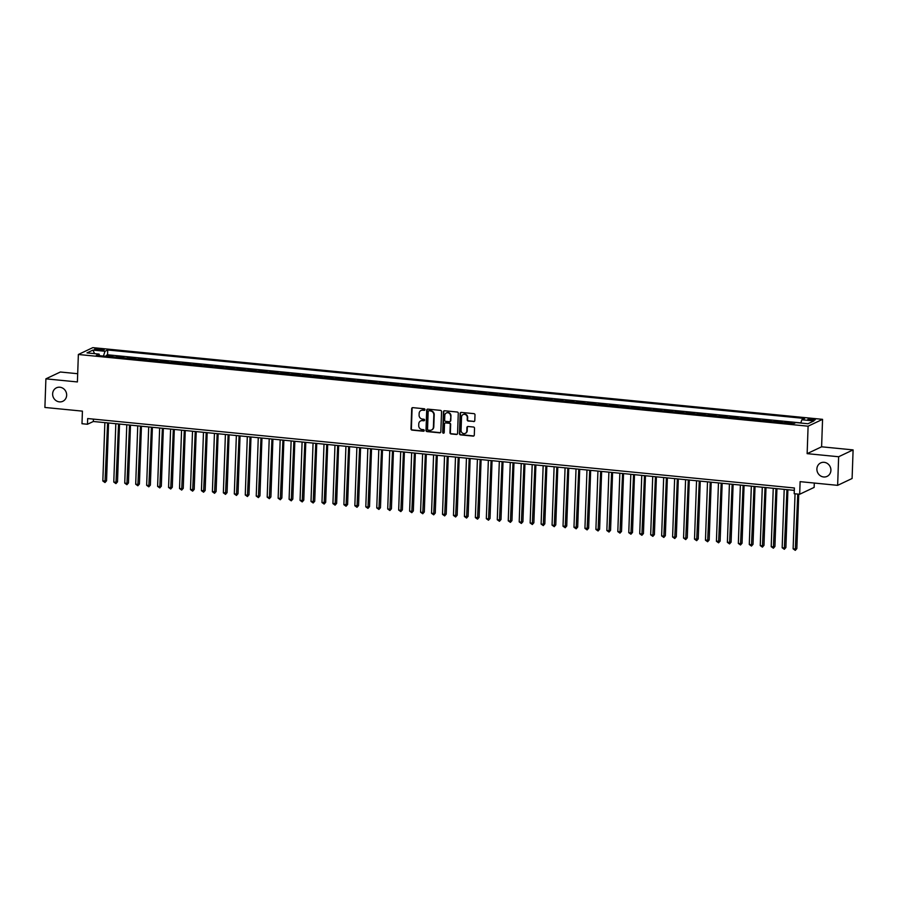 <?xml version="1.0" encoding="UTF-8"?>
<svg xmlns="http://www.w3.org/2000/svg" width="898" height="898" viewBox="0 0 898 898"><rect width="100%" height="100%" fill="white"/><g stroke="black" fill="none" stroke-linecap="round" stroke-linejoin="round"><path stroke-width="1.35" d="M424.967 409.634A0.797 0.741 -115.3 0 0 424.238 408.77L412.811 407.647A1.145 1.066 -115.3 0 0 411.699 408.669L410.992 428.885A1.145 1.066 -115.3 0 0 412.025 430.108L423.452 431.231A0.797 0.741 -115.3 0 0 424.238 430.524A0.797 0.741 -115.3 0 0 423.508 429.659L422.026 429.513A3.659 3.39 -115.3 0 1 418.715 425.585L418.771 423.901A3.659 3.39 -115.3 0 1 422.341 420.646L423.822 420.792A0.797 0.741 -115.3 0 0 424.597 420.073A0.797 0.741 -115.3 0 0 423.878 419.22L422.397 419.074A3.659 3.39 -115.3 0 1 419.085 415.145L419.142 413.45A3.659 3.39 -115.3 0 1 422.711 410.195L424.182 410.341A0.797 0.741 -115.3 0 0 424.967 409.634M816.888 468.958A7.453 6.915 -115.3 0 0 827.092 476.378A7.453 6.915 -115.3 0 0 830.908 470.339A7.453 6.915 -115.3 0 0 820.716 462.908A7.453 6.915 -115.3 0 0 816.888 468.958M52.634 393.863A7.453 6.915 -115.3 0 0 62.826 401.283A7.453 6.915 -115.3 0 0 66.654 395.243A7.453 6.915 -115.3 0 0 56.462 387.813A7.453 6.915 -115.3 0 0 52.634 393.863M812.813 418.951A3.727 0.673 2 0 0 807.841 419.411A3.727 0.673 2 0 0 810.31 420.129A3.727 0.673 2 0 0 815.283 419.669A3.727 0.673 2 0 0 812.813 418.951M473.684 421.577A1.145 1.066 -115.3 0 0 474.795 420.556L474.997 414.887A1.145 1.066 -115.3 0 0 473.953 413.652L461.269 412.406A1.145 1.066 -115.3 0 0 460.146 413.428L459.439 433.644A1.145 1.066 -115.3 0 0 460.483 434.868L473.167 436.114A1.145 1.066 -115.3 0 0 474.29 435.103L474.526 428.256A1.145 1.066 -115.3 0 0 473.493 427.021L468.06 426.494A1.145 1.066 -115.3 0 0 466.938 427.504L466.825 430.905A3.053 2.84 -115.3 0 1 465.254 433.386A3.053 2.84 -115.3 0 1 461.067 430.333L461.538 417.031A3.053 2.84 -115.3 0 1 463.11 414.55A3.053 2.84 -115.3 0 1 467.286 417.592L467.207 419.815A1.145 1.066 -115.3 0 0 468.251 421.039L474.065 421.387A1.145 1.066 -115.3 0 0 474.391 421.375M77.688 373.714L60.357 372.008L45.899 378.844L44.9 407.456L82.425 411.138L81.987 423.721L87.465 424.26L87.667 418.547L794.393 487.984L794.202 493.709L799.68 494.248L814.138 487.401L814.284 483.045M838.642 456.745L853.1 449.898L821.603 446.8L807.145 453.647L838.642 456.745L837.643 485.347L800.118 481.654L799.68 494.248M807.145 453.647L808.099 426.191L78.362 354.486L92.82 347.638L822.557 419.344L808.099 426.191M45.899 378.844L77.396 381.942L78.362 354.486M441.547 411.598A1.145 1.066 -115.3 0 0 440.503 410.375L427.818 409.129A1.145 1.066 -115.3 0 0 426.696 410.139L426 430.355A1.145 1.066 -115.3 0 0 427.033 431.59L439.728 432.836A1.145 1.066 -115.3 0 0 440.839 431.815L441.547 411.598M444.544 410.768L457.228 412.014A1.145 1.066 -115.3 0 1 458.272 413.248L457.565 433.453A1.145 1.066 -115.3 0 1 456.442 434.475L451.021 433.947A1.145 1.066 -115.3 0 1 449.977 432.713L450.268 424.518A1.145 1.066 -115.3 0 0 449.225 423.284L445.621 422.936A1.145 1.066 -115.3 0 0 444.51 423.946L444.218 432.488A0.797 0.741 -115.3 0 1 443.803 433.139A0.797 0.741 -115.3 0 1 442.703 432.342L443.421 411.789A1.145 1.066 -115.3 0 1 444.544 410.768M853.1 449.898L852.101 478.499L837.643 485.347M793.428 423.744L790.734 423.474L792.159 422.801L785.593 422.15L785.559 423.104M783.976 422.947A4.658 1.515 -84.4 0 1 784.167 422.823L774.637 421.072L774.604 422.026M773.021 421.869A4.658 1.515 -84.4 0 1 773.212 421.757L763.67 420.006L763.648 420.949M762.065 420.792A4.658 1.515 -84.4 0 1 762.245 420.679L752.715 418.928L752.681 419.871M751.11 419.714A4.658 1.515 -84.4 0 1 751.289 419.602L741.759 417.851L741.726 418.794M740.154 418.636A4.658 1.515 -84.4 0 1 740.334 418.524L730.804 416.773L730.77 417.716M729.198 417.559A4.658 1.515 -84.4 0 1 729.378 417.447L719.848 415.695L719.814 416.638M718.243 416.492A4.658 1.515 -84.4 0 1 718.422 416.369L708.892 414.618L708.859 415.561M707.276 415.415A4.658 1.515 -84.4 0 1 707.467 415.291L697.937 413.54L697.903 414.483M696.32 414.337A4.658 1.515 -84.4 0 1 696.511 414.214L686.981 412.463L686.948 413.417M685.365 413.26A4.658 1.515 -84.4 0 1 685.556 413.136L676.014 411.385L675.981 412.339M674.409 412.182A4.658 1.515 -84.4 0 1 674.589 412.059L665.059 410.307L665.025 411.262M663.454 411.104A4.658 1.515 -84.4 0 1 663.633 410.981L654.103 409.23L654.07 410.184M652.498 410.027A4.658 1.515 -84.4 0 1 652.678 409.915L643.148 408.163L643.114 409.106M641.542 408.949A4.658 1.515 -84.4 0 1 641.722 408.837L632.192 407.086L632.158 408.029M630.576 407.872A4.658 1.515 -84.4 0 1 630.766 407.759L621.236 406.008L621.203 406.951M619.62 406.794A4.658 1.515 -84.4 0 1 619.811 406.682L610.281 404.931L610.247 405.874M608.664 405.716A4.658 1.515 -84.4 0 1 608.855 405.604L599.314 403.853L599.292 404.796M597.709 404.639A4.658 1.515 -84.4 0 1 597.888 404.527L588.358 402.775L588.325 403.718M586.753 403.572A4.658 1.515 -84.4 0 1 586.933 403.449L577.403 401.698L577.369 402.641M575.798 402.495A4.658 1.515 -84.4 0 1 575.977 402.371L566.447 400.62L566.413 401.574M564.842 401.417A4.658 1.515 -84.4 0 1 565.022 401.294L555.492 399.543L555.458 400.497M553.886 400.34A4.658 1.515 -84.4 0 1 554.066 400.216L544.536 398.465L544.502 399.419M542.92 399.262A4.658 1.515 -84.4 0 1 543.11 399.139L533.58 397.387L533.547 398.342M531.964 398.184A4.658 1.515 -84.4 0 1 532.155 398.072L522.625 396.31L522.591 397.264M521.008 397.107A4.658 1.515 -84.4 0 1 521.199 396.995L511.658 395.243L511.624 396.186M510.053 396.029A4.658 1.515 -84.4 0 1 510.232 395.917L500.702 394.166L500.669 395.109M499.097 394.952A4.658 1.515 -84.4 0 1 499.277 394.839L489.747 393.088L489.713 394.031M488.142 393.874A4.658 1.515 -84.4 0 1 488.321 393.762L478.791 392.011L478.757 392.954M477.186 392.796A4.658 1.515 -84.4 0 1 477.366 392.684L467.836 390.933L467.802 391.876M466.219 391.73A4.658 1.515 -84.4 0 1 466.41 391.607L456.88 389.855L456.846 390.798M455.264 390.652A4.658 1.515 -84.4 0 1 455.454 390.529L445.924 388.778L445.891 389.732M444.308 389.575A4.658 1.515 -84.4 0 1 444.499 389.451L434.969 387.7L434.935 388.654M433.352 388.497A4.658 1.515 -84.4 0 1 433.532 388.374L424.002 386.623L423.968 387.577M422.397 387.42A4.658 1.515 -84.4 0 1 422.576 387.296L413.046 385.545L413.013 386.499M411.441 386.342A4.658 1.515 -84.4 0 1 411.621 386.219L402.091 384.467L402.057 385.422M400.486 385.264A4.658 1.515 -84.4 0 1 400.665 385.152L391.135 383.401L391.101 384.344M389.53 384.187A4.658 1.515 -84.4 0 1 389.71 384.075L380.18 382.324L380.146 383.266M378.563 383.109A4.658 1.515 -84.4 0 1 378.754 382.997L369.224 381.246L369.19 382.189M367.608 382.032A4.658 1.515 -84.4 0 1 367.798 381.919L358.268 380.168L358.235 381.111M356.652 380.954A4.658 1.515 -84.4 0 1 356.843 380.842L347.301 379.091L347.268 380.034M345.696 379.888A4.658 1.515 -84.4 0 1 345.876 379.764L336.346 378.013L336.312 378.956M334.741 378.81A4.658 1.515 -84.4 0 1 334.92 378.687L325.39 376.936L325.357 377.878M323.785 377.732A4.658 1.515 -84.4 0 1 323.965 377.609L314.435 375.858L314.401 376.812M312.83 376.655A4.658 1.515 -84.4 0 1 313.009 376.531L303.479 374.78L303.445 375.734M301.874 375.577A4.658 1.515 -84.4 0 1 302.054 375.454L292.524 373.703L292.49 374.657M290.907 374.5A4.658 1.515 -84.4 0 1 291.098 374.376L281.568 372.625L281.534 373.579M279.952 373.422A4.658 1.515 -84.4 0 1 280.142 373.31L270.612 371.548L270.579 372.502M268.996 372.344A4.658 1.515 -84.4 0 1 269.175 372.232L259.645 370.481L259.612 371.424M258.04 371.267A4.658 1.515 -84.4 0 1 258.22 371.155L248.69 369.404L248.656 370.346M247.085 370.189A4.658 1.515 -84.4 0 1 247.264 370.077L237.734 368.326L237.701 369.269M236.129 369.112A4.658 1.515 -84.4 0 1 236.309 368.999L226.779 367.248L226.745 368.191M225.174 368.034A4.658 1.515 -84.4 0 1 225.353 367.922L215.823 366.171L215.789 367.114M214.207 366.968A4.658 1.515 -84.4 0 1 214.398 366.844L204.867 365.093L204.834 366.036M203.251 365.89A4.658 1.515 -84.4 0 1 203.442 365.767L193.912 364.016L193.878 364.97M192.295 364.812A4.658 1.515 -84.4 0 1 192.486 364.689L182.945 362.938L182.923 363.892M181.34 363.735A4.658 1.515 -84.4 0 1 181.519 363.611L171.989 361.86L171.956 362.814M170.384 362.657A4.658 1.515 -84.4 0 1 170.564 362.534L161.034 360.783L161 361.737M159.429 361.58A4.658 1.515 -84.4 0 1 159.608 361.456L150.078 359.705L150.045 360.659M148.473 360.502A4.658 1.515 -84.4 0 1 148.653 360.39L139.123 358.639L139.089 359.582M137.517 359.425A4.658 1.515 -84.4 0 1 137.697 359.312L128.167 357.561L128.133 358.504M126.551 358.347A4.658 1.515 -84.4 0 1 126.741 358.235L122.353 357.797L123.778 357.123L117.211 356.484L115.786 357.157A4.658 1.515 95.6 0 0 115.595 357.269M117.178 357.426L117.211 356.484M96.939 350.018L99.352 350.254A3.603 0.651 2 0 0 104.168 349.805A3.603 0.651 2 0 0 101.766 349.109L99.364 348.862A3.603 0.651 2 0 0 94.548 349.311A3.603 0.651 2 0 0 96.939 350.018M800.792 423.037L801.858 419.748L804.597 418.457L107.726 349.984L104.987 351.275L103.438 356.079M801.858 419.748L813.914 420.926L807.976 423.744L795.92 422.554L793.192 423.856L96.322 355.384L99.049 354.081L87.005 352.903L92.943 350.085L104.987 351.275M800.836 422.902L107.558 354.789L106.256 355.406L112.822 356.046L111.397 356.719A4.658 1.515 95.6 0 0 111.217 356.843M126.741 358.235L128.167 357.561M137.697 359.312L139.123 358.639M148.653 360.39L150.078 359.705M159.608 361.456L161.034 360.783M170.564 362.534L171.989 361.86M181.519 363.611L182.945 362.938M192.486 364.689L193.912 364.016M203.442 365.767L204.867 365.093M214.398 366.844L215.823 366.171M225.353 367.922L226.779 367.248M236.309 368.999L237.734 368.326M247.264 370.077L248.69 369.404M258.22 371.155L259.645 370.481M269.175 372.232L270.612 371.548M280.142 373.31L281.568 372.625M291.098 374.376L292.524 373.703M302.054 375.454L303.479 374.78M313.009 376.531L314.435 375.858M323.965 377.609L325.39 376.936M334.92 378.687L336.346 378.013M345.876 379.764L347.301 379.091M356.843 380.842L358.268 380.168M367.798 381.919L369.224 381.246M378.754 382.997L380.18 382.324M389.71 384.075L391.135 383.401M400.665 385.152L402.091 384.467M411.621 386.219L413.046 385.545M422.576 387.296L424.002 386.623M433.532 388.374L434.969 387.7M444.499 389.451L445.924 388.778M455.454 390.529L456.88 389.855M466.41 391.607L467.836 390.933M477.366 392.684L478.791 392.011M488.321 393.762L489.747 393.088M499.277 394.839L500.702 394.166M510.232 395.917L511.658 395.243M521.199 396.995L522.625 396.31M532.155 398.072L533.58 397.387M543.11 399.139L544.536 398.465M554.066 400.216L555.492 399.543M565.022 401.294L566.447 400.62M575.977 402.371L577.403 401.698M586.933 403.449L588.358 402.775M597.888 404.527L599.314 403.853M608.855 405.604L610.281 404.931M619.811 406.682L621.236 406.008M630.766 407.759L632.192 407.086M641.722 408.837L643.148 408.163M652.678 409.915L654.103 409.23M663.633 410.981L665.059 410.307M674.589 412.059L676.014 411.385M685.556 413.136L686.981 412.463M696.511 414.214L697.937 413.54M707.467 415.291L708.892 414.618M718.422 416.369L719.848 415.695M729.378 417.447L730.804 416.773M740.334 418.524L741.759 417.851M751.289 419.602L752.715 418.928M762.245 420.679L763.67 420.006M773.212 421.757L774.637 421.072M784.167 422.823L785.593 422.15M821.603 446.8L822.557 419.344M87.465 424.26L93.325 421.488L794.315 490.364M93.414 419.108L93.325 421.488M106.222 356.349L106.256 355.406M107.558 354.789L107.726 349.984M99.644 355.709L99.049 354.081M94.582 353.644L92.943 350.085M424.732 410.161A0.797 0.741 -115.3 0 1 424.574 410.161L423.093 410.016A3.659 3.39 -115.3 0 0 421.218 410.408M420.848 420.848A3.659 3.39 -115.3 0 1 422.734 420.455L424.215 420.601A0.797 0.741 -115.3 0 0 424.372 420.601M412.485 407.67A1.145 1.066 -115.3 0 0 412.092 408.478L411.385 428.694A1.145 1.066 -115.3 0 0 412.418 429.929L423.845 431.051A0.797 0.741 -115.3 0 0 424.002 431.051M427.493 409.14A1.145 1.066 -115.3 0 0 427.089 409.959L426.382 430.176A1.145 1.066 -115.3 0 0 427.426 431.399L440.11 432.645A1.145 1.066 -115.3 0 0 440.435 432.623M428.941 410.813A0.797 0.741 -115.3 0 0 428.166 411.52L427.549 429.266A0.797 0.741 -115.3 0 0 428.267 430.131L429.828 430.288A3.659 3.39 -115.3 0 0 433.397 427.021L433.824 414.898A3.659 3.39 -115.3 0 0 430.501 410.97L429.334 410.633A0.797 0.741 -115.3 0 0 428.784 410.813M431.714 429.895A3.659 3.39 -115.3 0 0 433.79 426.842L433.397 427.021M429.334 410.633L430.894 410.779A3.659 3.39 -115.3 0 1 434.205 414.708L433.79 426.842M445.307 422.947A1.145 1.066 -115.3 0 1 446.014 422.745L449.617 423.104A1.145 1.066 -115.3 0 1 450.661 424.327L450.369 432.533A1.145 1.066 -115.3 0 0 451.402 433.756L456.835 434.295A1.145 1.066 -115.3 0 0 457.161 434.273M444.218 410.79A1.145 1.066 -115.3 0 0 443.814 411.598L443.096 432.151A0.797 0.741 -115.3 0 0 443.982 433.004M450.56 416.01A3.053 2.84 -115.3 0 0 446.373 412.968A3.053 2.84 -115.3 0 0 444.813 415.437L444.645 420.129A1.145 1.066 -115.3 0 0 445.677 421.364L449.281 421.712A1.145 1.066 -115.3 0 0 450.403 420.702L450.953 415.819A3.053 2.84 -115.3 0 0 446.575 412.878M449.999 421.51A1.145 1.066 -115.3 0 0 450.785 420.511L450.403 420.702M450.953 415.819L450.785 420.511M463.301 414.461A3.053 2.84 -115.3 0 1 467.678 417.413L467.6 419.624A1.145 1.066 -115.3 0 0 468.644 420.859L474.065 421.387M465.445 433.285A3.053 2.84 -115.3 0 0 467.218 430.714L466.825 430.905M467.735 426.505A1.145 1.066 -115.3 0 0 467.33 427.325L467.218 430.714M460.943 412.429A1.145 1.066 -115.3 0 0 460.539 413.248L459.832 433.453A1.145 1.066 -115.3 0 0 460.876 434.688L473.56 435.934A1.145 1.066 -115.3 0 0 473.886 435.912M104.864 422.621L102.832 480.991L106.548 480.8L108.568 422.992M106.548 480.8L104.987 482.529L107.603 422.891M104.987 482.529L102.832 480.991M115.82 423.699L113.788 482.069L116.527 482.338L117.503 481.878L119.524 424.058M117.503 481.878L115.943 483.607L118.558 423.968M115.943 483.607L113.788 482.069M126.786 424.776L124.743 483.146L127.482 483.416L128.459 482.956L130.479 425.136M128.459 482.956L126.899 484.684L129.525 425.046M126.899 484.684L124.743 483.146M137.742 425.854L135.699 484.224L138.438 484.493L139.415 484.033L141.435 426.213M139.415 484.033L137.854 485.762L140.481 426.123M137.854 485.762L135.699 484.224M148.698 426.932L146.655 485.302L149.394 485.571L150.37 485.111L152.391 427.291M150.37 485.111L148.81 486.839L151.436 427.201M148.81 486.839L146.655 485.302M159.653 428.009L157.61 486.379L160.349 486.649L161.326 486.188L163.346 428.368M161.326 486.188L159.777 487.917L162.392 428.279M159.777 487.917L157.61 486.379M170.609 429.087L168.566 487.457L171.305 487.726L172.293 487.255L174.302 429.446M172.293 487.255L170.732 488.995L173.348 429.356M170.732 488.995L168.566 487.457M181.564 430.164L179.533 488.534L182.272 488.804L183.248 488.332L185.257 430.524M183.248 488.332L181.688 490.072L184.303 430.434M181.688 490.072L179.533 488.534M192.52 431.231L190.488 489.601L194.204 489.41L196.224 431.601M194.204 489.41L192.643 491.139L195.259 431.5M192.643 491.139L190.488 489.601M203.476 432.308L201.444 490.678L205.159 490.488L207.18 432.679M205.159 490.488L203.599 492.216L206.214 432.578M203.599 492.216L201.444 490.678M214.442 433.386L212.399 491.756L216.115 491.565L218.135 433.756M216.115 491.565L214.555 493.294L217.181 433.655M214.555 493.294L212.399 491.756M225.398 434.464L223.355 492.834L227.071 492.643L229.091 434.834M227.071 492.643L225.51 494.371L228.137 434.733M225.51 494.371L223.355 492.834M236.354 435.541L234.311 493.911L237.05 494.181L238.026 493.72L240.047 435.9M238.026 493.72L236.477 495.449L239.093 435.811M236.477 495.449L234.311 493.911M247.309 436.619L245.266 494.989L248.005 495.258L248.982 494.798L251.002 436.978M248.982 494.798L247.433 496.527L250.048 436.888M247.433 496.527L245.266 494.989M258.265 437.696L256.233 496.066L258.972 496.336L259.949 495.876L261.958 438.056M259.949 495.876L258.388 497.604L261.004 437.966M258.388 497.604L256.233 496.066M269.22 438.774L267.189 497.144L269.928 497.413L270.904 496.953L272.925 439.133M270.904 496.953L269.344 498.682L271.959 439.043M269.344 498.682L267.189 497.144M280.176 439.852L278.144 498.222L280.883 498.491L281.86 498.031L283.88 440.211M281.86 498.031L280.299 499.759L282.915 440.121M280.299 499.759L278.144 498.222M291.132 440.929L289.1 499.299L291.839 499.569L292.815 499.097L294.836 441.288M292.815 499.097L291.255 500.837L293.882 441.199M291.255 500.837L289.1 499.299M302.098 442.007L300.055 500.377L302.794 500.646L303.771 500.175L305.791 442.366M303.771 500.175L302.211 501.915L304.837 442.276M302.211 501.915L300.055 500.377M313.054 443.084L311.011 501.454L313.75 501.724L314.727 501.252L316.747 443.444M314.727 501.252L313.166 502.981L315.793 443.343M313.166 502.981L311.011 501.454M324.01 444.151L321.967 502.521L325.682 502.33L327.703 444.521M325.682 502.33L324.133 504.059L326.749 444.42M324.133 504.059L321.967 502.521M334.965 445.228L332.922 503.598L336.638 503.408L338.658 445.599M336.638 503.408L335.089 505.136L337.704 445.498M335.089 505.136L332.922 503.598M345.921 446.306L343.889 504.676L347.605 504.485L349.614 446.676M347.605 504.485L346.044 506.214L348.66 446.575M346.044 506.214L343.889 504.676M356.876 447.384L354.845 505.754L358.56 505.563L360.581 447.754M358.56 505.563L357 507.291L359.615 447.653M357 507.291L354.845 505.754M367.832 448.461L365.8 506.831L368.539 507.101L369.516 506.64L371.536 448.82M369.516 506.64L367.956 508.369L370.571 448.731M367.956 508.369L365.8 506.831M378.799 449.539L376.756 507.909L379.495 508.178L380.471 507.718L382.492 449.898M380.471 507.718L378.911 509.447L381.538 449.808M378.911 509.447L376.756 507.909M389.754 450.616L387.712 508.986L390.45 509.256L391.427 508.796L393.447 450.976M391.427 508.796L389.867 510.524L392.493 450.886M389.867 510.524L387.712 508.986M400.71 451.694L398.667 510.064L401.406 510.333L402.383 509.873L404.403 452.053M402.383 509.873L400.834 511.602L403.449 451.963M400.834 511.602L398.667 510.064M411.666 452.772L409.623 511.142L412.362 511.411L413.338 510.951L415.359 453.131M413.338 510.951L411.789 512.679L414.405 453.041M411.789 512.679L409.623 511.142M422.621 453.849L420.578 512.219L423.328 512.489L424.305 512.017L426.314 454.208M424.305 512.017L422.745 513.757L425.36 454.119M422.745 513.757L420.578 512.219M433.577 454.927L431.545 513.297L434.284 513.566L435.261 513.095L437.281 455.286M435.261 513.095L433.7 514.823L436.316 455.196M433.7 514.823L431.545 513.297M444.532 455.993L442.501 514.363L446.216 514.172L448.237 456.364M446.216 514.172L444.656 515.901L447.271 456.263M444.656 515.901L442.501 514.363M455.488 457.071L453.456 515.441L457.172 515.25L459.192 457.441M457.172 515.25L455.612 516.979L458.238 457.34M455.612 516.979L453.456 515.441M466.455 458.148L464.412 516.518L468.127 516.328L470.148 458.519M468.127 516.328L466.567 518.056L469.194 458.418M466.567 518.056L464.412 516.518M477.41 459.226L475.368 517.596L479.083 517.405L481.104 459.596M479.083 517.405L477.523 519.134L480.149 459.495M477.523 519.134L475.368 517.596M488.366 460.304L486.323 518.674L489.062 518.943L490.039 518.483L492.059 460.663M490.039 518.483L488.49 520.211L491.105 460.573M488.49 520.211L486.323 518.674M499.322 461.381L497.279 519.751L500.018 520.021L500.994 519.56L503.015 461.74M500.994 519.56L499.445 521.289L502.061 461.651M499.445 521.289L497.279 519.751M510.277 462.459L508.246 520.829L510.984 521.098L511.961 520.638L513.97 462.818M511.961 520.638L510.401 522.367L513.016 462.728M510.401 522.367L508.246 520.829M521.233 463.536L519.201 521.906L521.94 522.176L522.917 521.716L524.937 463.896M522.917 521.716L521.356 523.444L523.972 463.806M521.356 523.444L519.201 521.906M532.188 464.614L530.157 522.984L532.896 523.253L533.872 522.793L535.893 464.973M533.872 522.793L532.312 524.522L534.927 464.883M532.312 524.522L530.157 522.984M543.155 465.692L541.112 524.062L543.851 524.331L544.828 523.86L546.848 466.051M544.828 523.86L543.268 525.599L545.894 465.961M543.268 525.599L541.112 524.062M554.111 466.769L552.068 525.139L554.807 525.409L555.783 524.937L557.804 467.128M555.783 524.937L554.223 526.677L556.85 467.039M554.223 526.677L552.068 525.139M565.067 467.836L563.024 526.217L566.739 526.015L568.76 468.206M566.739 526.015L565.19 527.743L567.805 468.105M565.19 527.743L563.024 526.217M576.022 468.913L573.979 527.283L577.695 527.092L579.715 469.284M577.695 527.092L576.146 528.821L578.761 469.183M576.146 528.821L573.979 527.283M586.978 469.991L584.935 528.361L588.661 528.17L590.671 470.361M588.661 528.17L587.101 529.899L589.717 470.26M587.101 529.899L584.935 528.361M597.933 471.068L595.902 529.438L599.617 529.248L601.638 471.439M599.617 529.248L598.057 530.976L600.672 471.338M598.057 530.976L595.902 529.438M608.889 472.146L606.857 530.516L609.596 530.785L610.573 530.325L612.593 472.505M610.573 530.325L609.012 532.054L611.628 472.415M609.012 532.054L606.857 530.516M619.845 473.224L617.813 531.594L620.552 531.863L621.528 531.403L623.549 473.583M621.528 531.403L619.968 533.131L622.583 473.493M619.968 533.131L617.813 531.594M630.811 474.301L628.768 532.671L631.507 532.941L632.484 532.48L634.504 474.66M632.484 532.48L630.924 534.209L633.55 474.571M630.924 534.209L628.768 532.671M641.767 475.379L639.724 533.749L642.463 534.018L643.439 533.558L645.46 475.738M643.439 533.558L641.879 535.287L644.506 475.648M641.879 535.287L639.724 533.749M652.723 476.456L650.68 534.826L653.418 535.096L654.395 534.636L656.416 476.816M654.395 534.636L652.846 536.364L655.461 476.726M652.846 536.364L650.68 534.826M663.678 477.534L661.635 535.904L664.374 536.173L665.351 535.713L667.371 477.893M665.351 535.713L663.802 537.442L666.417 477.803M663.802 537.442L661.635 535.904M674.634 478.612L672.602 536.982L675.341 537.251L676.317 536.779L678.327 478.971M676.317 536.779L674.757 538.519L677.373 478.881M674.757 538.519L672.602 536.982M685.589 479.689L683.558 538.059L686.297 538.329L687.273 537.857L689.294 480.048M687.273 537.857L685.713 539.586L688.328 479.959M685.713 539.586L683.558 538.059M696.545 480.756L694.513 539.126L698.229 538.935L700.249 481.126M698.229 538.935L696.668 540.663L699.284 481.025M696.668 540.663L694.513 539.126M707.512 481.833L705.469 540.203L709.184 540.012L711.205 482.204M709.184 540.012L707.624 541.741L710.251 482.103M707.624 541.741L705.469 540.203M718.467 482.911L716.424 541.281L720.14 541.09L722.16 483.281M720.14 541.09L718.58 542.819L721.206 483.18M718.58 542.819L716.424 541.281M729.423 483.988L727.38 542.358L731.095 542.168L733.116 484.359M731.095 542.168L729.546 543.896L732.162 484.258M729.546 543.896L727.38 542.358M740.379 485.066L738.336 543.436L741.075 543.705L742.051 543.245L744.072 485.425M742.051 543.245L740.502 544.974L743.117 485.335M740.502 544.974L738.336 543.436M751.334 486.144L749.291 544.514L752.03 544.783L753.018 544.323L755.027 486.503M753.018 544.323L751.458 546.051L754.073 486.413M751.458 546.051L749.291 544.514M762.29 487.221L760.258 545.591L762.997 545.861L763.974 545.4L765.994 487.58M763.974 545.4L762.413 547.129L765.029 487.491M762.413 547.129L760.258 545.591M773.245 488.299L771.214 546.669L773.953 546.938L774.929 546.478L776.95 488.658M774.929 546.478L773.369 548.207L775.984 488.568M773.369 548.207L771.214 546.669M784.201 489.376L782.169 547.746L784.908 548.016L785.885 547.556L787.905 489.736M785.885 547.556L784.324 549.284L786.94 489.646M784.324 549.284L782.169 547.746M795.044 493.788L793.125 548.824L795.864 549.093L796.84 548.622L798.749 494.147M796.84 548.622L795.28 550.362L797.783 494.057M795.28 550.362L793.125 548.824M115.786 357.157L111.397 356.719M99.308 350.242L99.364 348.862M101.732 350.332L101.766 349.109"/></g></svg>
